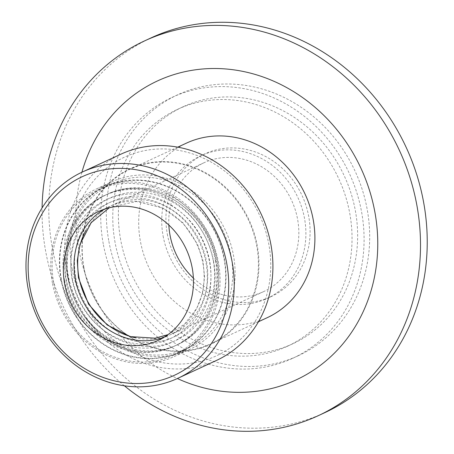 <?xml version="1.0" encoding="UTF-8"?>
<svg xmlns="http://www.w3.org/2000/svg" width="454" height="454" viewBox="0 0 454 454"><rect width="100%" height="100%" fill="white"/><g stroke="black" fill="none" stroke-linecap="round" stroke-linejoin="round"><path stroke-width="0.34" stroke-dasharray="2.27 1.7" d="M72.146 279.352A74.49 66.834 65.2 0 1 160.983 203.857A74.49 66.834 65.2 0 1 184.097 329.814A74.49 66.834 65.2 0 1 72.146 279.352M104.068 209.317A70.994 63.696 65.2 0 1 109.266 206.581A70.994 63.696 65.2 0 1 202.864 263.059A70.994 63.696 65.2 0 1 168.888 335.438A70.994 63.696 65.2 0 1 163.434 337.628M83.678 267.304A96.588 86.669 65.2 0 1 198.869 169.41A96.588 86.669 65.2 0 1 228.85 332.742A96.588 86.669 65.2 0 1 83.678 267.304M83.882 267.338A96.174 86.288 65.2 0 1 129.912 169.28A96.174 86.288 65.2 0 1 256.709 245.796A96.174 86.288 65.2 0 1 210.679 343.848A96.174 86.288 65.2 0 1 83.882 267.338M216.507 360.419A113.659 101.98 65.2 0 1 66.659 269.994A113.659 101.98 65.2 0 1 121.059 154.11M72.112 268.745A109.459 98.217 -114.8 0 0 236.625 342.901A109.459 98.217 -114.8 0 0 202.654 157.81A109.459 98.217 -114.8 0 0 72.112 268.745M267.179 317.704A96.174 86.288 65.2 0 1 148.481 266.657A96.174 86.288 65.2 0 1 186.412 143.141M163.105 235.995A78.684 70.603 -114.8 0 0 266.844 298.596A78.684 70.603 -114.8 0 0 297.881 197.535A78.684 70.603 -114.8 0 0 200.764 155.767A78.684 70.603 -114.8 0 0 163.105 235.995M193.381 278.075A70.994 63.696 -114.8 0 0 263.615 291.61A70.994 63.696 -114.8 0 0 297.591 219.231A70.994 63.696 -114.8 0 0 203.994 162.753A70.994 63.696 -114.8 0 0 168.848 225.048M86.112 230.07A70.994 63.696 65.2 0 1 112.91 204.896A70.994 63.696 65.2 0 1 200.532 242.578A70.994 63.696 65.2 0 1 172.531 333.752A70.994 63.696 65.2 0 1 136.007 337.884M75.79 277.666A74.49 66.834 -114.8 0 0 187.74 328.129A74.49 66.834 -114.8 0 0 164.626 202.172A74.49 66.834 -114.8 0 0 75.79 277.666M167.305 234.048A78.684 70.603 -114.8 0 0 271.049 296.649A78.684 70.603 -114.8 0 0 302.086 195.589A78.684 70.603 -114.8 0 0 204.97 153.827A78.684 70.603 -114.8 0 0 167.305 234.048M81.919 172.225A164.779 147.845 -114.8 0 0 177.366 378.522M124.379 385.792A206.542 185.323 65.2 0 1 42.08 207.909M115.072 242.459A130.582 117.166 65.2 0 1 177.571 109.318A130.582 117.166 65.2 0 1 338.741 178.632A130.582 117.166 65.2 0 1 287.234 346.345A130.582 117.166 65.2 0 1 115.072 242.459M120.673 239.865A130.582 117.166 65.2 0 1 183.178 106.724A130.582 117.166 65.2 0 1 344.348 176.038A130.582 117.166 65.2 0 1 292.841 343.752A130.582 117.166 65.2 0 1 120.673 239.865M103.257 243.929A143.731 128.964 65.2 0 1 172.049 97.383A143.731 128.964 65.2 0 1 349.449 173.678A143.731 128.964 65.2 0 1 292.756 358.28A143.731 128.964 65.2 0 1 103.257 243.929M108.864 241.335A143.731 128.964 -114.8 0 0 298.363 355.686A143.731 128.964 -114.8 0 0 355.051 171.084A143.731 128.964 -114.8 0 0 177.656 94.79A143.731 128.964 -114.8 0 0 108.864 241.335M151.278 37.784A206.542 185.323 -114.8 0 0 52.426 248.372A206.542 185.323 -114.8 0 0 324.735 412.686M68.565 279.8A78.474 70.415 65.2 0 1 125.015 194.397A78.474 70.415 65.2 0 1 209.589 262.219A78.474 70.415 65.2 0 1 153.14 347.622A78.474 70.415 65.2 0 1 68.565 279.8M215.497 260.868A83.02 74.49 65.2 0 1 175.76 345.517A83.02 74.49 65.2 0 1 66.301 279.465A83.02 74.49 65.2 0 1 106.037 194.817A83.02 74.49 65.2 0 1 215.497 260.868M64.479 280.311A83.02 74.49 65.2 0 1 104.216 195.663A83.02 74.49 65.2 0 1 206.684 239.729A83.02 74.49 65.2 0 1 173.939 346.357A83.02 74.49 65.2 0 1 64.479 280.311M213.232 260.534A78.474 70.415 -114.8 0 0 128.658 192.712A78.474 70.415 -114.8 0 0 72.209 278.115A78.474 70.415 -114.8 0 0 156.783 345.937A78.474 70.415 -114.8 0 0 213.232 260.534M68.123 278.625A83.02 74.49 -114.8 0 0 177.582 344.671A83.02 74.49 -114.8 0 0 210.327 238.044A83.02 74.49 -114.8 0 0 107.859 193.977A83.02 74.49 -114.8 0 0 68.123 278.625M61.023 279.511A90.925 81.584 -114.8 0 0 180.902 351.844A90.925 81.584 -114.8 0 0 216.762 235.064A90.925 81.584 -114.8 0 0 104.539 186.804A90.925 81.584 -114.8 0 0 61.023 279.511M61.335 279.471A90.579 81.272 65.2 0 1 104.687 187.122A90.579 81.272 65.2 0 1 216.479 235.2A90.579 81.272 65.2 0 1 180.754 351.527A90.579 81.272 65.2 0 1 61.335 279.471M53.737 282.882A90.925 81.584 -114.8 0 0 173.615 355.215A90.925 81.584 -114.8 0 0 209.476 238.435A90.925 81.584 -114.8 0 0 97.252 190.175A90.925 81.584 -114.8 0 0 53.737 282.882M52.414 283.046A92.395 82.9 65.2 0 1 96.634 188.841A92.395 82.9 65.2 0 1 210.673 237.885A92.395 82.9 65.2 0 1 174.228 356.549A92.395 82.9 65.2 0 1 52.414 283.046M67.436 276.094A92.395 82.9 -114.8 0 0 189.25 349.597A92.395 82.9 -114.8 0 0 233.475 255.398A92.395 82.9 -114.8 0 0 111.656 181.889A92.395 82.9 -114.8 0 0 67.436 276.094M68.344 276.225A90.579 81.272 65.2 0 1 111.695 183.876A90.579 81.272 65.2 0 1 223.482 231.954A90.579 81.272 65.2 0 1 187.757 348.286A90.579 81.272 65.2 0 1 68.344 276.225M158.236 340.369L168.888 335.438M98.614 211.507L109.266 206.581M177.724 147.158L129.912 169.28M258.491 321.727L210.679 343.848M203.994 162.753L112.91 204.896M263.615 291.61L172.531 333.752M204.97 153.827L200.764 155.767M271.049 296.649L266.844 298.596M183.178 106.724L177.571 109.318M292.841 343.752L287.234 346.345M177.656 94.79L172.049 97.383M298.363 355.686L292.756 358.28M167.94 334.655L184.466 324.196L196.735 308.385L202.49 293.471L204.595 277.144L202.904 260.38L197.513 244.184L183.087 222.937L162.969 208.119L136.523 201.531L110.941 206.967L109.255 207.807M173.939 346.357L175.76 345.517C147.459 359.148 110.311 350.062 87.775 324.298C50.28 285.487 60.064 213.845 106.037 194.817C148.98 172.883 208.17 208.664 215.883 260.556C222.869 295.65 205.724 332.271 175.76 345.517L177.582 344.671M104.216 195.663L107.859 193.977M173.615 355.215L180.902 351.844M97.252 190.175L104.539 186.804M174.228 356.549L189.25 349.597M96.634 188.841L111.656 181.889M111.695 183.876L104.687 187.122M187.757 348.286L180.754 351.527"/><path stroke-width="0.68" d="M163.434 337.628A70.994 63.696 65.2 0 1 81.266 297.756A70.994 63.696 65.2 0 1 104.068 209.317M27.983 287.887A113.659 101.98 -114.8 0 0 177.832 378.313A113.659 101.98 -114.8 0 0 222.664 232.334A113.659 101.98 -114.8 0 0 82.384 172.009A113.659 101.98 -114.8 0 0 27.983 287.887M30.072 288.199A109.459 98.217 65.2 0 1 160.62 177.259A109.459 98.217 65.2 0 1 194.59 362.354A109.459 98.217 65.2 0 1 30.072 288.199M82.384 172.009L121.059 154.11A113.659 101.98 65.2 0 1 261.339 214.441A113.659 101.98 65.2 0 1 216.507 360.419L177.832 378.313M192.212 267.985A70.994 63.696 65.2 0 1 158.236 340.369A70.994 63.696 65.2 0 1 70.614 302.682A70.994 63.696 65.2 0 1 98.614 211.507A70.994 63.696 65.2 0 1 192.212 267.985M177.724 147.158L186.412 143.141A96.174 86.288 65.2 0 1 313.209 219.651A96.174 86.288 65.2 0 1 267.179 317.704L258.491 321.727M168.848 225.048A70.994 63.696 -114.8 0 0 170.017 235.132A70.994 63.696 -114.8 0 0 193.381 278.075M136.007 337.884A70.994 63.696 65.2 0 1 78.934 277.275A70.994 63.696 65.2 0 1 86.112 230.07M177.366 378.522A164.779 147.845 -114.8 0 0 377.416 254.773A164.779 147.845 -114.8 0 0 197.274 69.558A164.779 147.845 -114.8 0 0 81.919 172.225M42.08 207.909A206.542 185.323 65.2 0 1 144.554 40.9A206.542 185.323 65.2 0 1 194.272 26.712A206.542 185.323 65.2 0 1 409.905 177.378A206.542 185.323 65.2 0 1 318.01 415.802A206.542 185.323 65.2 0 1 124.379 385.792M318.01 415.802L324.735 412.686A206.542 185.323 -114.8 0 0 416.63 174.268A206.542 185.323 -114.8 0 0 201.003 23.597A206.542 185.323 -114.8 0 0 151.278 37.784L144.554 40.9M109.255 207.807L91.18 222.687L80.012 244.275L77.276 260.681L78.44 277.689L88.53 304.129L107.195 324.99L130.423 336.624L155.149 338.173L167.94 334.655"/></g></svg>
